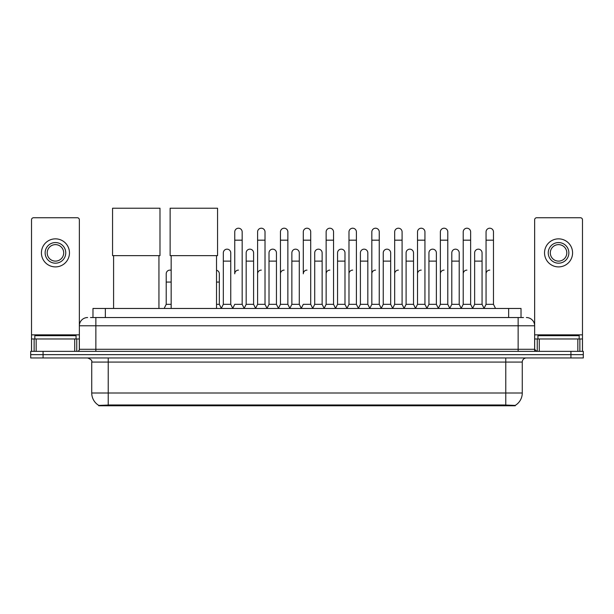 <?xml version="1.0" encoding="UTF-8"?>
<svg xmlns="http://www.w3.org/2000/svg" width="614" height="614" viewBox="0 0 614 614"><rect width="100%" height="100%" fill="white"/><g stroke="black" fill="none" stroke-linecap="round" stroke-linejoin="round"><path stroke-width="0.92" d="M90.496 317.538L95.861 317.538L90.496 317.538L92.975 317.538L92.975 308.466L521.025 308.466L521.025 317.538M515.253 405.785L98.747 405.785L98.747 405.386M91.732 393.006L108.225 393.006L108.225 362.076L91.732 362.076L91.732 393.006A14.437 14.437 0 0 0 98.793 405.409L109.875 404.987L504.125 404.987L515.207 405.409A14.437 14.437 0 0 0 522.268 393.006L522.268 362.076A4.121 4.121 0 0 1 526.39 357.954M583.3 357.954L583.3 354.654L30.7 354.654L30.7 357.954L43.072 357.954L43.072 354.654L30.7 354.654L30.7 351.354L43.072 351.354L43.072 354.654L583.3 354.654L583.3 357.954L43.072 357.954M87.61 317.538A8.251 8.251 0 0 0 79.359 325.781L79.359 349.289A2.065 2.065 0 0 1 77.303 351.354M526.39 317.538A8.251 8.251 0 0 1 534.64 325.781L95.861 325.781L95.861 317.538L523.504 317.538M577.835 351.354L577.835 338.982L582.479 338.982L582.479 351.354L582.479 219.804A2.065 2.065 0 0 0 580.414 217.74L536.697 217.74A2.065 2.065 0 0 0 534.64 219.804L534.64 349.289L536.697 351.354M583.3 351.354L583.3 354.654L583.3 351.354L43.072 351.354M76.059 338.982L76.059 335.681L34.821 335.681L34.821 338.982M74.724 351.354L74.724 338.982L36.165 338.982L36.165 351.354M95.861 351.354L95.861 325.781L79.359 325.781L79.359 219.804A2.065 2.065 0 0 0 77.303 217.74L33.586 217.74A2.065 2.065 0 0 0 31.521 219.804L31.521 338.982L36.165 338.982M74.724 338.982L79.359 338.982M31.521 351.354L31.521 338.982M55.444 242.561A10.308 10.308 0 0 0 45.137 252.876A10.308 10.308 0 0 0 55.444 263.183A10.308 10.308 0 0 0 65.752 252.876A10.308 10.308 0 0 0 55.444 242.561M55.444 244.625A8.251 8.251 0 0 0 47.194 252.876A8.251 8.251 0 0 0 55.444 261.119A8.251 8.251 0 0 0 63.695 252.876A8.251 8.251 0 0 0 55.444 244.625M55.444 266.898A14.022 14.022 0 0 0 69.466 252.876A14.022 14.022 0 0 0 55.444 238.854A14.022 14.022 0 0 0 41.422 252.876A14.022 14.022 0 0 0 55.444 266.898M579.179 338.982L579.179 335.681L537.941 335.681L537.941 338.982M113.59 255.639L113.59 308.466M158.949 255.639L158.949 308.466M112.562 208.215L159.985 208.215L159.985 255.639L112.562 255.639L112.562 208.215M171.16 255.639L171.16 308.466M216.519 255.639L216.519 308.466M170.132 208.215L217.556 208.215L217.556 255.639L170.132 255.639L170.132 208.215M232.691 308.466L234.748 304.337L242.169 304.337L244.234 308.466M242.169 304.337L242.169 231.923A3.715 3.715 0 0 0 238.462 228.216A3.715 3.715 0 0 1 238.692 228.224M238.462 270.114A3.715 3.715 0 0 0 234.748 273.821L234.748 240.174L242.169 240.174M234.748 240.174L234.748 231.923A3.715 3.715 0 0 1 238.462 228.216M255.531 308.466L257.596 304.337L265.018 304.337L267.082 308.466M265.018 304.337L265.018 231.923A3.715 3.715 0 0 0 261.311 228.216A3.715 3.715 0 0 1 261.541 228.224M257.596 304.337L257.596 240.174L265.018 240.174M257.596 240.174L257.596 231.923A3.715 3.715 0 0 1 261.311 228.216M278.38 308.466L280.444 304.337L287.866 304.337L289.931 308.466M287.866 304.337L287.866 231.923A3.715 3.715 0 0 0 284.152 228.216A3.715 3.715 0 0 1 284.389 228.224M280.444 304.337L280.444 240.174L287.866 240.174M280.444 240.174L280.444 231.923A3.715 3.715 0 0 1 284.152 228.216M301.228 308.466L303.285 304.337L310.715 304.337L312.772 308.466M310.715 304.337L310.715 231.923A3.715 3.715 0 0 0 307 228.216A3.715 3.715 0 0 1 307.23 228.224M307 270.114A3.715 3.715 0 0 0 303.285 273.821L303.285 240.174L310.715 240.174M303.285 240.174L303.285 231.923A3.715 3.715 0 0 1 307 228.216M324.069 308.466L326.134 304.337L333.555 304.337L335.62 308.466M346.979 308.343L344.984 304.337L337.554 304.337L335.559 308.343L333.555 304.337L333.555 231.923A3.715 3.715 0 0 0 329.848 228.216A3.715 3.715 0 0 1 330.079 228.224M312.71 308.343L314.713 304.337L322.135 304.337L324.138 308.343L326.134 304.337L326.134 240.174L333.555 240.174M326.134 240.174L326.134 231.923A3.715 3.715 0 0 1 329.848 228.216M346.918 308.466L348.982 304.337L356.404 304.337L358.469 308.466M381.309 308.466L379.252 304.337L371.831 304.337L369.828 308.343L367.824 304.337L360.403 304.337L358.407 308.343L356.404 304.337L356.404 231.923A3.715 3.715 0 0 0 352.689 228.216A3.715 3.715 0 0 1 352.927 228.224M348.982 304.337L348.982 240.174L356.404 240.174M348.982 240.174L348.982 231.923A3.715 3.715 0 0 1 352.689 228.216M404.158 308.466L402.093 304.337L394.672 304.337L392.676 308.343L390.673 304.337L383.251 304.337L381.248 308.343L379.252 304.337L379.252 240.174L371.831 240.174L371.831 304.337L369.766 308.466M371.831 240.174L371.831 231.923A3.715 3.715 0 0 1 375.776 228.224A3.715 3.715 0 0 1 379.252 231.923L379.252 240.174M427.006 308.466L424.942 304.337L417.52 304.337L415.517 308.343L413.521 304.337L406.1 304.337L404.096 308.343L402.093 304.337L402.093 240.174L394.672 240.174L394.672 304.337L392.615 308.466M394.672 240.174L394.672 231.923A3.715 3.715 0 0 1 398.616 228.224A3.715 3.715 0 0 1 402.093 231.923L402.093 240.174M449.855 308.466L447.79 304.337L440.368 304.337L438.365 308.343L436.37 304.337L428.94 304.337L426.945 308.343L424.942 304.337L424.942 240.174L417.52 240.174L417.52 304.337L415.455 308.466M417.52 240.174L417.52 231.923A3.715 3.715 0 0 1 421.465 228.224A3.715 3.715 0 0 1 424.942 231.923L424.942 240.174M472.696 308.466L470.639 304.337L463.209 304.337L461.214 308.343L459.211 304.337L451.789 304.337L449.786 308.343L447.79 304.337L447.79 240.174L440.368 240.174L440.368 304.337L438.304 308.466M440.368 240.174L440.368 231.923A3.715 3.715 0 0 1 444.313 228.224A3.715 3.715 0 0 1 447.79 231.923L447.79 240.174M483.993 308.466L486.058 304.337L486.058 240.174L493.479 240.174L493.479 304.337L495.544 308.466L493.479 304.337L486.058 304.337L484.062 308.343L482.059 304.337L474.637 304.337L472.634 308.343L470.639 304.337L470.639 240.174L463.209 240.174L463.209 304.337L461.152 308.466M463.209 240.174L463.209 231.923A3.715 3.715 0 0 1 467.154 228.224A3.715 3.715 0 0 1 470.639 231.923L470.639 240.174M486.058 240.174L486.058 231.923A3.715 3.715 0 0 1 490.003 228.224A3.715 3.715 0 0 1 493.479 231.923L493.479 240.174M221.263 308.466L223.327 304.337L230.749 304.337L232.752 308.343M230.749 304.337L230.749 252.876A3.715 3.715 0 0 0 227.272 249.169A3.715 3.715 0 0 1 230.749 252.876M223.327 304.337L223.327 261.119L230.749 261.119M223.327 261.119L223.327 252.876A3.715 3.715 0 0 1 227.272 249.169M244.172 308.343L246.176 304.337L253.597 304.337L255.593 308.343M253.597 304.337L253.597 252.876A3.715 3.715 0 0 0 250.121 249.169A3.715 3.715 0 0 1 253.597 252.876M246.176 304.337L246.176 261.119L253.597 261.119M246.176 261.119L246.176 252.876A3.715 3.715 0 0 1 250.121 249.169M267.021 308.343L269.016 304.337L276.446 304.337L278.441 308.343M276.446 304.337L276.446 252.876A3.715 3.715 0 0 0 272.961 249.169A3.715 3.715 0 0 1 276.446 252.876M269.016 304.337L269.016 261.119L276.446 261.119M269.016 261.119L269.016 252.876A3.715 3.715 0 0 1 272.961 249.169M289.862 308.343L291.865 304.337L299.287 304.337L301.29 308.343M299.287 304.337L299.287 252.876A3.715 3.715 0 0 0 295.81 249.169A3.715 3.715 0 0 1 299.287 252.876M291.865 304.337L291.865 261.119L299.287 261.119M291.865 261.119L291.865 252.876A3.715 3.715 0 0 1 295.81 249.169M322.135 304.337L322.135 252.876A3.715 3.715 0 0 0 318.658 249.169A3.715 3.715 0 0 1 322.135 252.876M314.713 304.337L314.713 261.119L322.135 261.119M314.713 261.119L314.713 252.876A3.715 3.715 0 0 1 318.658 249.169M344.984 304.337L344.984 252.876A3.715 3.715 0 0 0 341.499 249.169A3.715 3.715 0 0 1 344.984 252.876M337.554 304.337L337.554 261.119L344.984 261.119M337.554 261.119L337.554 252.876A3.715 3.715 0 0 1 341.499 249.169M367.824 304.337L367.824 252.876A3.715 3.715 0 0 0 364.348 249.169A3.715 3.715 0 0 1 367.824 252.876M360.403 304.337L360.403 261.119L367.824 261.119M360.403 261.119L360.403 252.876A3.715 3.715 0 0 1 364.348 249.169M390.673 304.337L390.673 252.876A3.715 3.715 0 0 0 387.196 249.169A3.715 3.715 0 0 1 390.673 252.876M383.251 304.337L383.251 261.119L390.673 261.119M383.251 261.119L383.251 252.876A3.715 3.715 0 0 1 387.196 249.169M413.521 304.337L413.521 252.876A3.715 3.715 0 0 0 410.045 249.169A3.715 3.715 0 0 1 413.521 252.876M406.1 304.337L406.1 261.119L413.521 261.119M406.1 261.119L406.1 252.876A3.715 3.715 0 0 1 410.045 249.169M436.37 304.337L436.37 252.876A3.715 3.715 0 0 0 432.885 249.169A3.715 3.715 0 0 1 436.37 252.876M428.94 304.337L428.94 261.119L436.37 261.119M428.94 261.119L428.94 252.876A3.715 3.715 0 0 1 432.885 249.169M459.211 304.337L459.211 252.876A3.715 3.715 0 0 0 455.734 249.169A3.715 3.715 0 0 1 459.211 252.876M451.789 304.337L451.789 261.119L459.211 261.119M451.789 261.119L451.789 252.876A3.715 3.715 0 0 1 455.734 249.169M482.059 304.337L482.059 252.876A3.715 3.715 0 0 0 478.582 249.169A3.715 3.715 0 0 1 482.059 252.876M474.637 304.337L474.637 261.119L482.059 261.119M474.637 261.119L474.637 252.876A3.715 3.715 0 0 1 478.582 249.169M577.835 338.982L539.276 338.982L539.276 351.354M534.64 338.982L539.276 338.982M534.64 351.354L534.64 349.289L518.139 349.289L518.139 317.538M558.556 242.561A10.308 10.308 0 0 0 548.248 252.876A10.308 10.308 0 0 0 558.556 263.183A10.308 10.308 0 0 0 568.863 252.876A10.308 10.308 0 0 0 558.556 242.561M558.556 244.625A8.251 8.251 0 0 0 550.305 252.876A8.251 8.251 0 0 0 558.556 261.119A8.251 8.251 0 0 0 566.806 252.876A8.251 8.251 0 0 0 558.556 244.625M558.556 266.898A14.022 14.022 0 0 0 572.578 252.876A14.022 14.022 0 0 0 558.556 238.854A14.022 14.022 0 0 0 544.534 252.876A14.022 14.022 0 0 0 558.556 266.898M164.145 308.466L166.21 304.337L171.16 304.337M166.21 304.337L166.21 282.072L171.16 282.072M166.21 282.072L166.21 273.821A3.715 3.715 0 0 1 171.16 270.321A3.715 3.715 0 0 0 170.155 270.122M216.519 304.337L219.328 304.337L221.324 308.343M219.328 304.337L219.328 273.821A3.715 3.715 0 0 0 216.519 270.221A3.715 3.715 0 0 1 219.328 273.821M257.596 273.821A3.715 3.715 0 0 1 261.311 270.114M280.444 273.821A3.715 3.715 0 0 1 284.152 270.114M326.134 273.821A3.715 3.715 0 0 1 329.848 270.114M348.982 273.821A3.715 3.715 0 0 1 352.689 270.114M371.831 273.821A3.715 3.715 0 0 1 375.538 270.114M394.672 273.821A3.715 3.715 0 0 1 398.386 270.114M417.52 304.337L417.52 273.821A3.715 3.715 0 0 1 421.235 270.114M440.368 273.821A3.715 3.715 0 0 1 444.075 270.114M470.639 304.337L470.639 273.821M463.209 273.821A3.715 3.715 0 0 1 466.924 270.114M486.058 273.821A3.715 3.715 0 0 1 489.772 270.114M504.125 405.785L504.125 404.987M109.875 405.785L109.875 404.987M105.347 317.538L105.347 308.466M508.653 317.538L508.653 308.466M505.775 357.954L505.775 362.076L108.225 362.076L108.225 357.954M522.268 362.076L505.775 362.076L505.775 393.006L522.268 393.006M505.775 405.071L505.775 393.006L108.225 393.006L108.225 405.071M570.928 357.954L570.928 351.354M79.359 349.289L518.139 349.289L518.139 351.354M79.359 334.86L31.521 334.86M79.329 349.65L79.329 338.982M76.75 338.982L76.75 351.354M31.56 338.982L31.56 351.354M34.131 351.354L34.131 338.982M582.479 334.86L534.64 334.86M582.44 351.354L582.44 338.982M579.869 338.982L579.869 351.354M534.671 338.982L534.671 349.65M537.25 351.354L537.25 338.982M216.519 282.072L219.328 282.072M91.732 362.076C92.315 360.61 90.933 359.236 87.61 357.954"/></g></svg>
